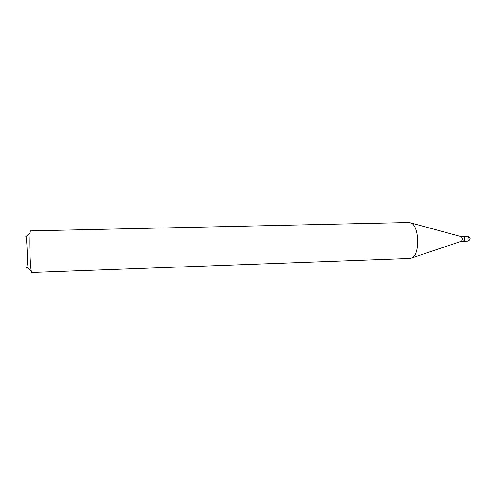<?xml version="1.0" encoding="UTF-8"?>
<svg xmlns="http://www.w3.org/2000/svg" width="495" height="495" viewBox="0 0 495 495"><rect width="100%" height="100%" fill="white"/><g stroke="black" fill="none" stroke-linecap="round" stroke-linejoin="round"><path stroke-width="0.74" d="M463.475 241.269L463.537 241.269C464.353 241.077 464.749 240.205 464.737 238.67L463.332 236.499M463.326 241.269L464.576 239.599L464.533 238.101L463.171 236.511M461.117 241.337L461.352 241.257C462.547 239.679 462.497 238.138 461.216 236.635L463.271 236.499M25.678 236.078L25.901 236.591C27.138 240.106 27.831 263.488 26.804 267.077L26.439 267.659M31.903 272.485L31.841 272.467C30.065 272.646 28.865 229.618 30.671 230.887L409.056 222.515L410.968 222.954C419.29 225.924 420.137 254.436 412.001 257.895L410.12 258.44L31.903 272.485M464.211 240.706L464.632 239.555L464.1 237.018M463.537 241.269L467.992 241.127C468.765 240.861 469.142 239.995 469.118 238.541L467.664 236.381M467.905 241.133L468.146 241.115C470.974 239.302 470.844 237.718 467.763 236.369L463.394 236.492M463.413 241.275L461.099 241.343M26.804 267.077L31.303 270.845M25.901 236.591L30.17 232.557M461.216 236.635L410.968 222.954M461.352 241.257L412.001 257.895"/></g></svg>
